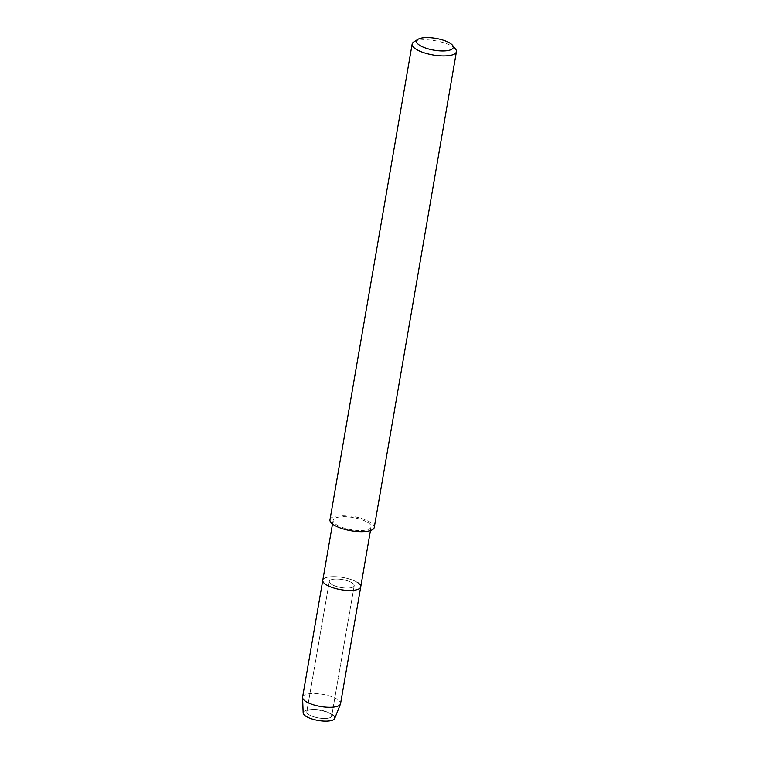 <?xml version="1.0" encoding="UTF-8"?>
<svg xmlns="http://www.w3.org/2000/svg" width="759" height="759" viewBox="0 0 759 759"><rect width="100%" height="100%" fill="white"/><g stroke="black" fill="none" stroke-linecap="round" stroke-linejoin="round"><path stroke-width="0.57" stroke-dasharray="3.79 2.85" d="M329.34 713.118A12.628 4.051 -170.2 0 1 331.674 716.107A12.628 4.051 -170.2 0 1 322.736 718.441A12.628 4.051 -170.2 0 1 309.131 714.798A12.628 4.051 -170.2 0 1 306.788 711.809A12.628 4.051 -170.2 0 1 311.674 709.532A12.628 4.051 -170.2 0 1 327.841 712.321A12.628 4.051 -170.2 0 1 329.34 713.118A12.628 4.051 -170.2 0 1 331.674 716.107A12.628 4.051 -170.2 0 1 322.736 718.441A12.628 4.051 -170.2 0 1 309.131 714.798A12.628 4.051 -170.2 0 1 306.788 711.809A12.628 4.051 -170.2 0 1 311.674 709.532A12.628 4.051 -170.2 0 1 327.841 712.321A12.628 4.051 -170.2 0 1 329.34 713.118M306.152 716.449A16.053 5.142 -170.2 0 1 309.378 709.75A16.053 5.142 -170.2 0 1 329.928 713.299A16.053 5.142 -170.2 0 1 331.835 714.314A16.053 5.142 -170.2 0 1 331.977 714.399M351.863 582.722A12.628 4.051 -170.2 0 1 354.206 585.711A12.628 4.051 -170.2 0 1 345.26 588.035A12.628 4.051 -170.2 0 1 331.655 584.402A12.628 4.051 -170.2 0 1 329.321 581.413A12.628 4.051 -170.2 0 1 338.258 579.079A12.628 4.051 -170.2 0 1 351.863 582.722A12.628 4.051 -170.2 0 1 354.206 585.711A12.628 4.051 -170.2 0 1 345.26 588.035A12.628 4.051 -170.2 0 1 331.655 584.402A12.628 4.051 -170.2 0 1 329.321 581.413A12.628 4.051 -170.2 0 1 338.258 579.079A12.628 4.051 -170.2 0 1 351.863 582.722M367.517 522.353A19.26 6.176 -170.2 0 1 371.085 526.917A19.26 6.176 -170.2 0 1 357.451 530.465A19.26 6.176 -170.2 0 1 336.702 524.924A19.26 6.176 -170.2 0 1 333.135 520.361A19.26 6.176 -170.2 0 1 346.768 516.813A19.26 6.176 -170.2 0 1 367.517 522.353M357.166 582.276A19.26 6.176 -170.2 0 0 336.417 576.726A19.26 6.176 -170.2 0 0 322.784 580.284A19.26 6.176 -170.2 0 1 336.417 576.726A19.26 6.176 -170.2 0 1 357.166 582.276A19.26 6.176 -170.2 0 1 360.734 586.84M329.966 519.811A22.466 7.201 -170.2 0 1 345.876 515.674A22.466 7.201 -170.2 0 1 370.088 522.145A22.466 7.201 -170.2 0 1 374.253 527.467M413.873 41.868A22.466 7.201 -170.2 0 1 431.805 40.236A22.466 7.201 -170.2 0 1 452.269 46.375A22.466 7.201 -170.2 0 1 455.533 49.069M303.154 713.005A16.053 5.142 -170.2 0 1 309.378 709.75A16.053 5.142 -170.2 0 1 329.928 713.299A16.053 5.142 -170.2 0 1 331.835 714.314A16.053 5.142 -170.2 0 1 334.71 718.45M302.594 697.123A19.26 6.176 -170.2 0 1 316.228 693.574A19.26 6.176 -170.2 0 1 336.987 699.124A19.26 6.176 -170.2 0 1 340.554 703.678M331.674 716.107L354.206 585.711L331.674 716.107M370.458 530.569L371.085 526.917M332.499 524.014L333.135 520.361M306.788 711.809L329.321 581.413L306.788 711.809M311.674 709.532L309.378 709.75L311.674 709.532M327.841 712.321L329.928 713.299L327.841 712.321"/><path stroke-width="1.14" d="M331.977 714.399A16.053 5.142 -170.2 0 1 328.163 721.05A16.053 5.142 -170.2 0 1 306.152 716.449A16.053 5.142 -170.2 0 1 303.154 713.005L302.575 697.54A19.26 6.176 -170.2 0 1 302.594 697.123L332.499 524.014M357.166 582.276A19.26 6.176 -170.2 0 1 360.734 586.84A19.26 6.176 -170.2 0 1 347.1 590.388A19.26 6.176 -170.2 0 1 326.351 584.838A19.26 6.176 -170.2 0 1 322.784 580.284A19.26 6.176 -170.2 0 0 326.351 584.838A19.26 6.176 -170.2 0 0 347.1 590.388A19.26 6.176 -170.2 0 0 360.734 586.84L370.458 530.569M452.516 45.265L455.533 49.069A22.466 7.201 -170.2 0 1 456.425 51.697L374.253 527.467A22.466 7.201 -170.2 0 1 358.343 531.604A22.466 7.201 -170.2 0 1 334.131 525.133A22.466 7.201 -170.2 0 1 329.966 519.811L412.146 44.05A22.466 7.201 -170.2 0 1 413.873 41.868L417.991 39.307A18.614 5.968 -170.2 0 1 432.848 37.95A18.614 5.968 -170.2 0 1 449.802 43.035A18.614 5.968 -170.2 0 1 452.516 45.265A18.614 5.968 -170.2 0 1 443.028 50.957A18.614 5.968 -170.2 0 1 420.012 45.521A18.614 5.968 -170.2 0 1 417.991 39.307M456.425 51.697A22.466 7.201 -170.2 0 1 440.524 55.843A22.466 7.201 -170.2 0 1 416.312 49.373A22.466 7.201 -170.2 0 1 412.146 44.05M360.734 586.84L340.554 703.678A19.26 6.176 -170.2 0 1 340.44 704.086A19.26 6.176 -170.2 0 1 326.304 707.189A19.26 6.176 -170.2 0 1 306.171 701.686A19.26 6.176 -170.2 0 1 302.575 697.54M340.44 704.086L334.71 718.45A16.053 5.142 -170.2 0 1 322.926 721.041A16.053 5.142 -170.2 0 1 306.152 716.449"/></g></svg>
